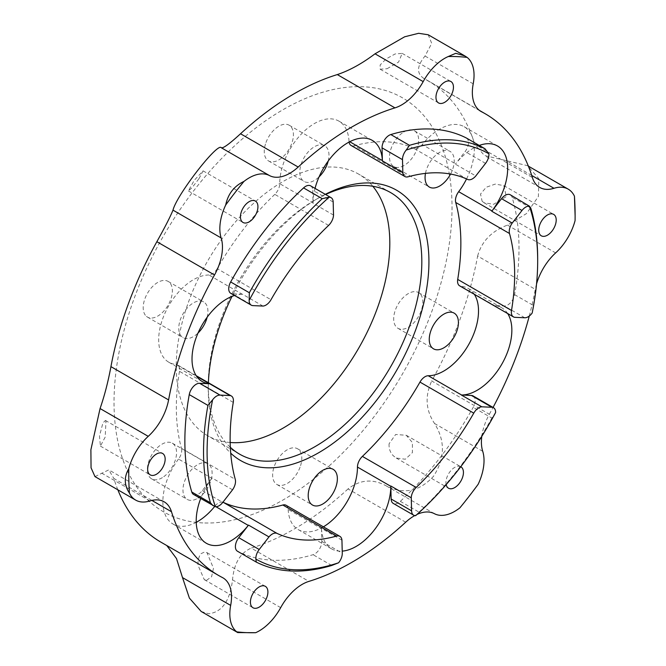 <?xml version="1.0" encoding="UTF-8"?>
<svg xmlns="http://www.w3.org/2000/svg" width="666" height="666" viewBox="0 0 666 666"><rect width="100%" height="100%" fill="white"/><g stroke="black" fill="none" stroke-linecap="round" stroke-linejoin="round"><path stroke-width="0.5" stroke-dasharray="3.33 2.5" d="M325.299 194.33A156.052 90.093 120 0 0 318.589 197.96A156.052 90.093 120 0 0 232.001 296.387M208.383 382.725A156.052 90.093 120 0 0 208.25 389.086A156.052 90.093 120 0 0 230.711 453.163M230.328 447.311A151.016 87.188 -60 0 1 208.25 384.973A151.016 87.188 -60 0 1 315.035 200.016A151.016 87.188 -60 0 1 325.624 194.514M474.342 294.314A49.043 28.313 120 0 0 468.356 288.503A49.043 28.313 120 0 0 461.122 286.288L494.463 305.536A10.057 5.811 -60 0 1 494.222 305.511L514.676 317.316M459.64 285.831A10.057 5.811 120 0 0 461.122 286.288M466.55 178.929A49.043 28.313 120 0 0 464.169 126.723A49.043 28.313 120 0 0 422.252 144.597L455.594 163.853A10.057 5.811 -60 0 1 455.353 164.144L475.799 175.949M467.715 179.462L413.919 148.401A10.057 5.811 120 0 0 422.252 144.597M413.919 148.401A201.19 116.159 120 0 0 354.337 145.737L408.133 176.798M349.725 141.725L349.026 141.325A10.057 5.811 120 0 0 349.092 142.058M351.099 145.471A10.057 5.811 120 0 0 354.337 145.737M349.026 141.325A49.043 28.313 120 0 0 338.919 121.129A49.043 28.313 120 0 0 301.099 134.299A49.043 28.313 120 0 0 279.728 183.691L313.07 202.939A10.057 5.811 -60 0 1 313.062 203.263L333.516 215.076M328.596 225.416L274.8 194.364A10.057 5.811 120 0 0 279.728 183.691M274.8 194.364A201.19 116.159 120 0 0 217.216 268.664L271.004 299.717M262.987 306.06L242.541 294.255A10.057 5.811 -60 0 1 242.291 294.255L208.949 275.008A10.057 5.811 120 0 0 217.216 268.664M208.949 275.008A49.043 28.313 120 0 0 165.243 312.545A49.043 28.313 120 0 0 168.831 362.246A49.043 28.313 120 0 0 176.065 364.469L196.628 376.34M233.267 402.397L179.479 371.337A10.057 5.811 120 0 0 177.547 364.926A10.057 5.811 120 0 0 176.065 364.469M179.479 371.337A201.19 116.159 120 0 0 181.468 448.301L235.265 479.362M232.542 489.801L212.088 477.997A10.057 5.811 -60 0 1 211.863 478.313L178.513 459.065A10.057 5.811 120 0 0 181.468 448.301M178.513 459.065A49.043 28.313 120 0 0 173.018 524.025A49.043 28.313 120 0 0 196.229 522.327M214.677 506.468A49.043 28.313 120 0 0 214.935 506.152L215.942 506.734M222.919 502.214A10.057 5.811 120 0 0 214.935 506.152M341.933 540.176L321.487 528.371A10.057 5.811 -60 0 1 321.503 528.679L288.162 509.432A10.057 5.811 120 0 0 286.089 505.286M288.162 509.432A49.043 28.313 120 0 0 298.26 529.628A49.043 28.313 120 0 0 323.41 526.831M197.969 498.143A20.621 11.905 120 0 0 211.089 479.945A20.621 11.905 120 0 0 207.85 463.694A20.621 11.905 120 0 0 187.229 475.607A20.621 11.905 120 0 0 187.229 499.417A20.621 11.905 120 0 0 197.969 498.143M207.151 317.224A20.621 11.905 120 0 0 203.663 301.914A20.621 11.905 120 0 0 184.299 311.796A20.621 11.905 120 0 0 180.944 335.789A20.621 11.905 120 0 0 183.033 337.637A20.621 11.905 120 0 0 198.043 333.008M328.205 161.047A20.621 11.905 120 0 0 324.717 145.737A20.621 11.905 120 0 0 301.565 163.02A20.621 11.905 120 0 0 304.096 181.452A20.621 11.905 120 0 0 319.097 176.831M450.566 174.051A20.621 11.905 120 0 0 449.958 151.332A20.621 11.905 120 0 0 439.219 152.614A20.621 11.905 120 0 0 425.482 173.376M230.161 442.499A151.016 87.188 -60 0 1 207.517 435.631A151.016 87.188 -60 0 1 207.517 261.247A151.016 87.188 -60 0 1 358.533 174.059A151.016 87.188 -60 0 1 372.827 186.272M242.291 294.255A49.043 28.313 120 0 0 234.532 295.496M417.016 514.435A41.492 23.959 120 0 0 414.743 515.592M529.27 316.042A266.575 153.913 120 0 0 535.281 289.327L477.63 256.044A266.575 153.913 -60 0 1 431.71 380.985L489.36 414.269A41.492 23.959 120 0 0 481.801 436.33M489.36 414.269A266.575 153.913 120 0 0 493.056 407.45M536.546 283.974A41.492 23.959 120 0 0 535.281 289.327M446.162 484.64A12.363 7.143 -60 0 1 446.994 477.156A12.363 7.143 -60 0 1 460.747 466.724M242.541 294.255L232.451 293.806A10.057 5.811 -60 0 1 230.794 293.331M310.647 185.864A10.057 5.811 -60 0 1 312.729 190.235L313.062 203.263M313.07 202.939A49.043 28.313 -60 0 1 315.043 188.403M466.558 138.12A10.057 5.811 -60 0 1 465.101 151.565L455.353 164.144M479.262 145.446A49.043 28.313 120 0 0 455.594 163.853M510.298 194.797A10.057 5.811 -60 0 1 512.087 197.228A236.272 136.413 120 0 1 514.61 294.655A10.057 5.811 -60 0 1 504.312 305.96L494.222 305.511M507.683 313.569A49.043 28.313 120 0 0 501.698 307.759A49.043 28.313 120 0 0 494.463 305.536M473.076 395.92A10.057 5.811 -60 0 1 473.21 407.301A236.272 136.413 120 0 1 400.316 501.348A10.057 5.811 -60 0 1 393.223 503.388M321.503 528.679A49.043 28.313 120 0 0 331.61 548.876A49.043 28.313 120 0 0 342.216 551.115M321.487 528.371L321.82 541.4A10.057 5.811 -60 0 1 313.053 554.695A236.272 136.413 120 0 1 237.637 551.323L256.31 562.104M211.863 478.313A49.043 28.313 120 0 0 200.682 498.568M212.088 477.997L202.339 490.576A10.057 5.811 -60 0 1 193.573 494.455M405.694 522.211L348.043 488.927C360.073 479.578 372.802 478.563 386.213 485.872C403.613 494.755 419.372 491.566 433.499 476.298C445.005 458.491 445.363 440.892 434.557 423.501C425.724 410.281 424.775 396.103 431.71 380.985M348.043 488.927A266.575 153.913 -60 0 1 251.257 548.093L308.916 581.385M201.19 611.471L208.641 613.769C221.978 612.245 229.945 600.932 232.526 579.836C233.991 563.428 240.235 552.847 251.257 548.093M477.63 256.044C481.635 241.4 491.583 231.085 507.475 225.1L526.506 213.57L538.411 196.445L538.844 178.738L527.522 165.667L484.382 155.469L474.733 144.231L532.384 177.514M478.171 484.257L459.89 507.842M480.386 111.089L423.301 78.147L480.944 111.43M479.462 110.431L427.572 80.478A266.575 153.913 -60 0 0 423.867 78.455C416.416 73.493 416.808 66.026 425.041 56.044L431.71 43.365L428.221 34.79M427.572 80.478A266.575 153.913 -60 0 1 474.733 144.231M575.108 214.485L575.074 220.613M222.352 577.514L166.816 545.562M164.693 544.222A266.575 153.913 -60 0 1 160.997 542.207M117.849 489.818A266.575 153.913 -60 0 1 113.836 478.454L151.881 500.424M94.98 476.606L108.791 469.871L113.836 478.454M400.316 501.348L418.989 512.129L415.651 515.659M495.612 412.504L491.883 418.082L473.21 407.301M514.61 294.655L533.283 305.428L532.176 313.02M145.371 315.251A20.621 11.905 -60 0 1 148.734 291.258A20.621 11.905 -60 0 1 168.09 281.385A20.621 11.905 -60 0 1 168.09 305.195A20.621 11.905 -60 0 1 147.469 317.099A20.621 11.905 -60 0 1 145.371 315.251M162.404 477.605A20.621 11.905 -60 0 1 151.665 478.879A20.621 11.905 -60 0 1 151.665 455.069A20.621 11.905 -60 0 1 172.286 443.165A20.621 11.905 -60 0 1 175.524 459.415A20.621 11.905 -60 0 1 162.404 477.605M300.058 467.199A20.621 11.905 -60 0 1 276.906 484.482A20.621 11.905 -60 0 1 276.906 460.672A20.621 11.905 -60 0 1 297.527 448.767A20.621 11.905 -60 0 1 300.058 467.199M420.679 294.43A20.621 11.905 -60 0 1 417.316 318.423A20.621 11.905 -60 0 1 397.96 328.305A20.621 11.905 -60 0 1 397.96 304.487A20.621 11.905 -60 0 1 418.581 292.582A20.621 11.905 -60 0 1 420.679 294.43M403.654 132.076A20.621 11.905 -60 0 1 414.394 130.802A20.621 11.905 -60 0 1 414.394 154.612A20.621 11.905 -60 0 1 393.773 166.517A20.621 11.905 -60 0 1 390.526 150.275A20.621 11.905 -60 0 1 403.654 132.076M533.283 305.428A236.272 136.413 120 0 0 537.678 258.949M418.989 512.129A236.272 136.413 120 0 0 491.883 418.082M266 142.491A20.621 11.905 -60 0 1 289.144 125.2A20.621 11.905 -60 0 1 289.144 149.018A20.621 11.905 -60 0 1 268.523 160.922A20.621 11.905 -60 0 1 266 142.491M482.134 201.265L484.115 202.789L493.673 204.279L506.318 196.57L503.821 185.614L495.271 184.091L486.23 187.238L480.511 194.064L482.134 201.265M387.079 68.731L398.559 62.08L402.189 53.388L395.105 53.963L386.138 58.916L380.153 64.96L380.153 69.214L387.079 68.731M198.992 178.671L203.088 170.862L194.139 180.428L188.403 190.934L192.058 187.695L198.992 178.671M105.961 421.145L105.428 420.454L102.889 423.018L99.484 436.063L100.408 446.112L105.186 437.087L105.961 421.145M206.518 580.327L211.58 576.764L213.478 568.281L206.976 552.638L204.72 551.931L201.015 553.679C198.834 556.46 197.827 560.297 198.002 565.218L204.279 579.636L206.518 580.327M389.102 443.739C388.761 448.551 390.193 452.589 393.39 455.852L396.228 458.025L405.311 459.232L412.396 452.63L412.429 442.582L406.268 435.273L395.646 434.49L389.102 443.739M202.872 522.918A239.002 137.987 -60 0 1 194.256 190.043A239.002 137.987 -60 0 1 451.956 201.565A239.002 137.987 -60 0 1 202.872 522.918M524.766 317.765L504.312 305.96M485.556 163.37L465.101 151.565M333.175 202.039L312.729 190.235M386.213 485.872L434.374 513.677M280.686 607.642L232.526 579.836M507.475 225.1L555.644 252.905M482.717 451.307L434.557 423.501M425.041 56.044L473.201 83.849M531.734 175.458L505.802 160.489M149.908 500.957L101.74 473.151M202.339 490.576L222.785 502.389M331.726 565.476L313.053 554.695M321.82 541.4L342.274 553.213M530.76 208.008L512.087 197.228M232.451 293.806L252.897 305.611M208.25 384.973L208.25 389.086M315.035 200.016L318.589 197.96M390.542 192.541L358.533 174.059M239.527 454.112L207.517 435.631M168.831 362.246L202.173 381.493M196.187 375.682L177.547 364.926M173.018 524.025L206.36 543.281M298.26 529.628L331.61 548.876M468.356 288.503L501.698 307.759M464.169 126.723L497.51 145.979M338.919 121.129L372.269 140.376M539.726 187.437L484.373 155.478M528.371 166.15L527.53 165.659M222.927 577.822L165.285 544.547M164.144 501.814L108.799 469.863M147.469 317.099L183.033 337.637M168.09 281.385L203.663 301.914M151.665 478.879L187.229 499.417M172.286 443.165L207.85 463.694M276.906 484.482L312.471 505.019M297.527 448.767L333.092 469.297M397.96 328.305L433.524 348.834M418.581 292.582L454.145 313.12M393.773 166.517L429.337 187.054M414.394 130.802L449.958 151.332M268.523 160.922L304.096 181.452M289.144 125.2L324.717 145.737M484.115 202.789L541.283 235.797M503.829 185.614L553.646 214.377M380.153 69.222L438.528 102.922M402.189 53.38L450.89 81.502M188.403 190.934L242.998 222.461M203.088 170.862L255.369 201.04M100.408 446.112L150.225 474.875M105.428 420.454L162.596 453.454M204.279 579.636L252.98 607.75M206.976 552.638L265.343 586.338M396.228 458.033L448.509 488.211M406.277 435.273L460.872 466.791"/><path stroke-width="1" d="M230.711 453.163A156.052 90.093 120 0 0 415.734 329.72A156.052 90.093 120 0 0 325.299 194.33M232.001 296.387A156.052 90.093 120 0 0 208.383 382.725M325.624 194.514A151.016 87.188 -60 0 1 390.542 192.541A151.016 87.188 -60 0 1 409.049 327.53A151.016 87.188 -60 0 1 239.527 454.112A151.016 87.188 -60 0 1 230.328 447.311M461.33 394.996L471.42 395.454L491.874 407.259L481.784 406.809L461.33 394.996A10.057 5.811 -60 0 1 461.58 394.996L428.238 375.741A49.043 28.313 120 0 0 468.714 344.513A49.043 28.313 120 0 0 474.342 294.314M457.708 279.412A10.057 5.811 120 0 0 459.64 285.831L513.428 316.883A10.057 5.811 -60 0 1 511.505 310.473L457.708 279.412A201.19 116.159 120 0 0 455.719 202.456L509.507 233.508A201.19 116.159 -60 0 1 511.505 310.473M491.783 211.255L501.531 198.676L521.986 210.481L512.229 223.06L491.783 211.255A10.057 5.811 -60 0 1 492.016 210.939L458.674 191.691A10.057 5.811 120 0 0 455.719 202.456M458.674 191.691A49.043 28.313 120 0 0 466.55 178.929M349.092 142.058A10.057 5.811 120 0 0 351.099 145.471L404.886 176.523A10.057 5.811 -60 0 1 402.838 172.694L382.384 160.881A10.057 5.811 -60 0 1 382.367 160.573L349.725 141.725M196.229 522.327A49.043 28.313 120 0 0 214.677 506.468M237.637 551.323A10.057 5.811 -60 0 1 237.471 551.232A10.057 5.811 -60 0 1 238.769 537.687L248.518 525.108L268.972 536.913A10.057 5.811 -60 0 1 277.064 533.408L223.268 502.347A10.057 5.811 120 0 0 222.919 502.214M223.268 502.347A201.19 116.159 120 0 0 282.85 505.011L336.646 536.072A201.19 116.159 -60 0 1 277.064 533.408M336.646 536.072A10.057 5.811 -60 0 1 339.885 536.346L286.089 505.286A10.057 5.811 120 0 0 282.85 505.011M323.41 526.831A49.043 28.313 120 0 0 357.459 467.066L390.8 486.313A10.057 5.811 -60 0 1 390.809 485.989L411.255 497.793A10.057 5.811 -60 0 1 416.175 487.445L362.387 456.393A10.057 5.811 120 0 0 357.459 467.066M362.387 456.393A201.19 116.159 120 0 0 419.971 382.093L473.767 413.145A201.19 116.159 -60 0 1 416.175 487.445M428.238 375.741A10.057 5.811 120 0 0 419.971 382.093M335.622 487.728A20.621 11.905 120 0 0 333.092 469.297A20.621 11.905 120 0 0 312.471 481.202A20.621 11.905 120 0 0 312.471 505.019A20.621 11.905 120 0 0 335.622 487.728M198.043 333.008A20.621 11.905 120 0 0 207.151 317.224M319.097 176.831A20.621 11.905 120 0 0 328.205 161.047M425.482 173.376A20.621 11.905 120 0 0 429.337 187.054A20.621 11.905 120 0 0 450.566 174.051M456.243 314.968A20.621 11.905 120 0 0 454.145 313.12A20.621 11.905 120 0 0 433.524 325.025A20.621 11.905 120 0 0 433.524 348.834A20.621 11.905 120 0 0 452.888 338.961A20.621 11.905 120 0 0 456.243 314.968M372.827 186.272A151.016 87.188 -60 0 1 377.039 309.049A151.016 87.188 -60 0 1 230.161 442.499M271.004 299.717A10.057 5.811 -60 0 1 262.987 306.06L252.897 305.611A10.057 5.811 -60 0 1 251.249 305.145A10.057 5.811 -60 0 1 249.159 300.366A233.758 134.965 -60 0 1 329.121 197.203A10.057 5.811 -60 0 1 331.094 197.677A10.057 5.811 -60 0 1 333.175 202.039L333.516 215.076A10.057 5.811 -60 0 1 328.596 225.416A201.19 116.159 -60 0 0 271.004 299.717M234.532 295.496A49.043 28.313 120 0 0 196.37 337.096A49.043 28.313 120 0 0 202.173 381.493A49.043 28.313 120 0 0 209.407 383.716A10.057 5.811 -60 0 1 209.648 383.749L230.095 395.554A10.057 5.811 -60 0 1 231.343 395.979A10.057 5.811 -60 0 1 233.267 402.397A201.19 116.159 -60 0 0 235.265 479.362A10.057 5.811 -60 0 1 232.542 489.801L222.785 502.389A10.057 5.811 -60 0 1 215.368 506.709A233.758 134.965 -60 0 1 212.596 399.85A10.057 5.811 -60 0 1 220.005 395.105L199.559 383.291L209.648 383.749M166.816 545.562L176.507 558.583L182.509 577.597L230.669 605.402A41.492 23.959 120 0 0 236.755 631.851A315.617 182.226 -60 0 0 255.669 632.7A41.492 23.959 120 0 0 280.686 607.642A41.492 23.959 120 0 1 308.916 581.385A266.575 153.913 120 0 0 405.694 522.211A41.492 23.959 120 0 1 414.743 515.592M481.801 436.33A41.492 23.959 120 0 0 482.717 451.307A41.492 23.959 120 0 1 478.171 484.257A315.617 182.226 -60 0 1 459.89 507.842A41.492 23.959 120 0 1 434.374 513.677A41.492 23.959 120 0 0 417.016 514.435M493.056 407.45A266.575 153.913 120 0 0 529.27 316.042M394.963 107.875A266.575 153.913 120 0 0 298.177 167.041L240.526 133.758A266.575 153.913 -60 0 1 337.304 74.584L394.963 107.875A41.492 23.959 120 0 0 423.185 81.618A41.492 23.959 120 0 1 448.201 56.552A315.617 182.226 -60 0 1 467.116 57.401A41.492 23.959 120 0 1 473.201 83.849A41.492 23.959 120 0 0 480.944 111.43A41.492 23.959 120 0 0 481.526 111.746A266.575 153.913 120 0 1 485.223 113.761A266.575 153.913 120 0 1 532.384 177.514A41.492 23.959 120 0 0 539.726 187.437A41.492 23.959 120 0 0 553.97 188.295A41.492 23.959 120 0 1 568.206 189.152A41.492 23.959 120 0 1 574.442 196.187A315.617 182.226 -60 0 1 575.108 215.776A315.617 182.226 -60 0 1 575.074 220.613A41.492 23.959 120 0 1 555.644 252.905A41.492 23.959 120 0 0 536.546 283.974M240.526 133.758C229.637 143.764 223.243 148.435 221.337 147.769L269.497 175.574A41.492 23.959 120 0 0 298.177 167.041M269.497 175.574A41.492 23.959 120 0 0 243.981 181.41A315.617 182.226 -60 0 0 225.699 204.995A41.492 23.959 120 0 0 221.154 237.945L172.994 210.14C170.321 216.716 164.943 227.239 156.86 241.7L214.51 274.983A41.492 23.959 120 0 0 221.154 237.945M214.51 274.983A266.575 153.913 120 0 0 168.59 399.925L110.939 366.641C108.083 381.951 104.454 395.912 100.067 408.541L90.892 449.75L91.051 467.798L94.98 476.606L135.664 500.099A41.492 23.959 120 0 0 149.908 500.957A41.492 23.959 120 0 1 164.144 501.814A41.492 23.959 120 0 1 171.487 511.738A266.575 153.913 120 0 0 218.648 575.491A266.575 153.913 120 0 0 222.352 577.514A41.492 23.959 120 0 1 222.927 577.822A41.492 23.959 120 0 1 230.669 605.402M100.067 408.541L148.235 436.347A41.492 23.959 120 0 0 168.59 399.925M148.235 436.347A41.492 23.959 120 0 0 128.796 468.639C123.943 477.072 124.151 485.214 129.429 493.065A315.617 182.226 -60 0 1 128.796 468.639M129.429 493.065A41.492 23.959 120 0 0 135.664 500.099M460.747 466.724A12.363 7.143 -60 0 1 460.872 466.791A12.363 7.143 -60 0 1 460.872 481.077A12.363 7.143 -60 0 1 448.509 488.211A12.363 7.143 -60 0 1 446.162 484.64M258.908 587.096A12.363 7.143 -60 0 1 265.343 586.338A12.363 7.143 -60 0 1 265.343 600.615A12.363 7.143 -60 0 1 252.98 607.75A12.363 7.143 -60 0 1 251.032 598.01A12.363 7.143 -60 0 1 258.908 587.096M163.853 454.57A12.363 7.143 -60 0 1 161.838 468.956A12.363 7.143 -60 0 1 150.225 474.875A12.363 7.143 -60 0 1 150.225 460.597A12.363 7.143 -60 0 1 162.596 453.454A12.363 7.143 -60 0 1 163.853 454.57M256.885 212.096A12.363 7.143 -60 0 1 242.998 222.461A12.363 7.143 -60 0 1 242.998 208.183A12.363 7.143 -60 0 1 255.369 201.04A12.363 7.143 -60 0 1 256.885 212.096M444.963 102.156A12.363 7.143 -60 0 1 438.528 102.922A12.363 7.143 -60 0 1 438.528 88.636A12.363 7.143 -60 0 1 450.89 81.502A12.363 7.143 -60 0 1 452.838 91.242A12.363 7.143 -60 0 1 444.963 102.156M540.026 234.69A12.363 7.143 -60 0 1 542.041 220.296A12.363 7.143 -60 0 1 553.646 214.377A12.363 7.143 -60 0 1 553.646 228.654A12.363 7.143 -60 0 1 541.283 235.797A12.363 7.143 -60 0 1 540.026 234.69M251.249 305.145L230.794 293.331A10.057 5.811 -60 0 1 230.661 281.951A236.272 136.413 120 0 1 303.554 187.904A10.057 5.811 -60 0 1 310.647 185.864L331.094 197.677M315.043 188.403A49.043 28.313 -60 0 1 372.269 140.376A49.043 28.313 -60 0 1 382.367 160.573M382.384 160.881L382.051 147.852A10.057 5.811 -60 0 1 390.817 134.557A236.272 136.413 120 0 1 466.233 137.929A10.057 5.811 -60 0 1 466.4 138.02A10.057 5.811 -60 0 1 466.558 138.12M492.016 210.939A49.043 28.313 120 0 0 497.51 145.979A49.043 28.313 120 0 0 479.262 145.446M501.531 198.676A10.057 5.811 -60 0 1 510.298 194.797L529.412 206.16A233.758 134.965 -60 0 1 537.678 261.005A233.758 134.965 -60 0 1 532.176 313.02A10.057 5.811 -60 0 1 524.766 317.765L514.676 317.316A10.057 5.811 -60 0 1 513.428 316.883M461.58 394.996A49.043 28.313 120 0 0 502.056 363.761A49.043 28.313 120 0 0 507.683 313.569M471.42 395.454A10.057 5.811 -60 0 1 473.076 395.92L493.531 407.725A10.057 5.811 -60 0 1 495.612 412.504A233.758 134.965 -60 0 1 415.651 515.659A10.057 5.811 -60 0 1 413.678 515.193A10.057 5.811 -60 0 1 411.596 510.83L391.142 499.017L390.809 485.989M413.678 515.193L393.223 503.388A10.057 5.811 -60 0 1 391.142 499.017M342.216 551.115A49.043 28.313 120 0 0 390.8 486.313M200.682 498.568A49.043 28.313 120 0 0 206.36 543.281A49.043 28.313 120 0 0 248.276 525.407A10.057 5.811 -60 0 1 248.518 525.108M215.368 506.709L193.573 494.455A10.057 5.811 -60 0 1 191.783 492.024A236.272 136.413 120 0 1 189.261 394.605A10.057 5.811 -60 0 1 199.559 383.291M230.095 395.554L220.005 395.105M268.972 536.913L259.216 549.5L238.769 537.687M339.885 536.346A10.057 5.811 -60 0 1 341.933 540.176L342.274 553.213A10.057 5.811 -60 0 1 338.586 562.778A233.758 134.965 -60 0 1 255.861 559.082A10.057 5.811 -60 0 1 259.216 549.5M411.255 497.793L411.596 510.83M491.874 407.259A10.057 5.811 -60 0 1 493.531 407.725M473.767 413.145A10.057 5.811 -60 0 1 481.784 406.809M521.986 210.481A10.057 5.811 -60 0 1 529.412 206.16L530.76 208.008A236.272 136.413 120 0 1 537.678 258.949L537.678 261.005M509.507 233.508A10.057 5.811 -60 0 1 512.229 223.06M382.051 147.852L402.497 159.657A10.057 5.811 -60 0 1 406.185 150.091A233.758 134.965 -60 0 1 488.911 153.788A10.057 5.811 -60 0 1 485.556 163.37L475.799 175.949A10.057 5.811 -60 0 1 467.715 179.462A201.19 116.159 -60 0 0 408.133 176.798A10.057 5.811 -60 0 1 404.886 176.523M402.497 159.657L402.838 172.694M255.669 632.7L237.712 632.575L236.755 631.851M182.509 577.597L189.394 598.101L201.19 611.471L237.712 632.575M574.442 196.187L575.108 215.776M448.201 56.552L455.76 53.322L464.76 55.869L428.23 34.782L418.639 33.3L404.653 36.788L375.025 53.804C362.054 63.578 349.483 70.504 337.304 74.584M464.76 55.869L467.116 57.401M110.939 366.641A266.575 153.913 -60 0 1 156.86 241.7M221.337 147.769C217.957 141.7 176.598 195.055 172.994 210.14M225.699 204.995C228.005 193.931 234.099 186.072 243.981 181.41M218.648 575.491L160.997 542.207A266.575 153.913 -60 0 1 117.849 489.818M338.586 562.778L331.726 565.476A236.272 136.413 120 0 1 256.31 562.104L255.861 559.082M213.07 505.719L210.456 502.805L191.783 492.024M466.233 137.929L485.073 148.801L466.4 138.02M406.185 150.091L409.49 145.338A236.272 136.413 120 0 1 484.906 148.709L488.911 153.788M303.554 187.904L322.227 198.684L329.121 197.203M249.159 300.366L249.334 292.732L230.661 281.951M189.261 394.605L207.934 405.386L212.596 399.85M207.934 405.386A236.272 136.413 120 0 0 210.456 502.805M322.227 198.684A236.272 136.413 120 0 0 249.334 292.732M196.628 376.34L209.407 383.716M215.942 506.734L248.276 525.407M481.526 111.746L480.386 111.089M553.97 188.295L531.734 175.458M423.185 81.618L375.025 53.804M151.881 500.424L171.487 511.738M409.49 145.338L390.817 134.557M231.343 395.979L196.187 375.682M485.223 113.761L479.462 110.431M568.206 189.152L528.371 166.15M256.152 562.012L237.471 551.232"/></g></svg>
